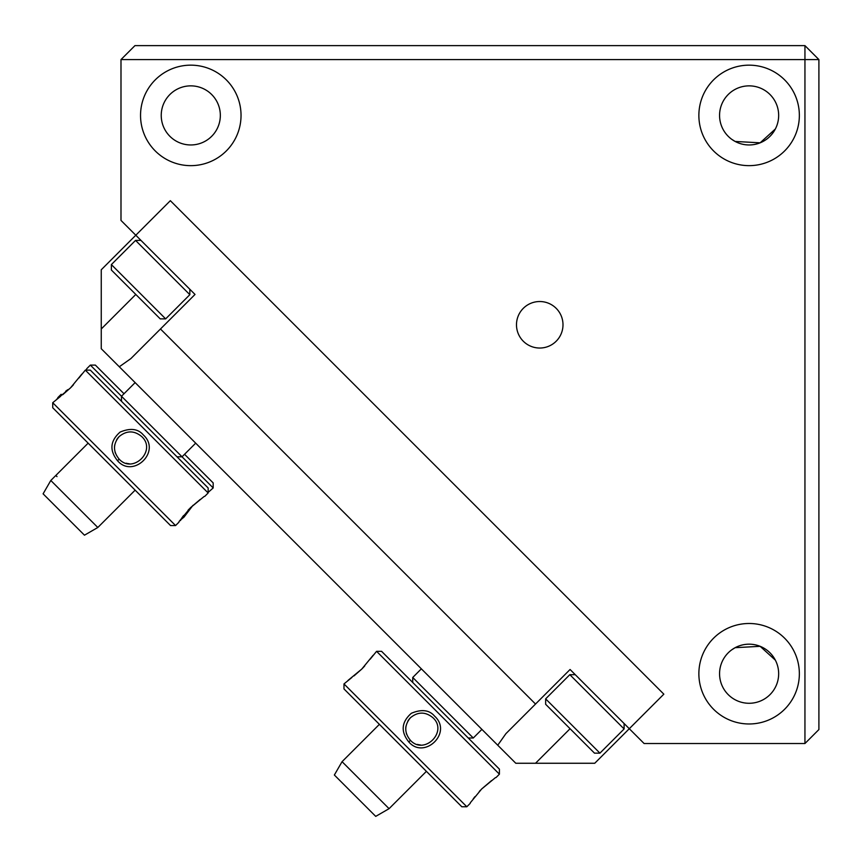 <?xml version="1.0" encoding="UTF-8"?>
<svg xmlns="http://www.w3.org/2000/svg" width="862" height="862" viewBox="0 0 862 862"><rect width="100%" height="100%" fill="white"/><g stroke="black" fill="none" stroke-linecap="round" stroke-linejoin="round"><path stroke-width="1.29" d="M189.834 289.266L189.834 294.685L135.549 240.401L140.98 240.401M165.655 318.875L160.224 318.875L111.37 270.011L111.37 264.591L165.655 318.875L189.834 294.685M624.11 723.541L624.11 728.961L569.825 674.677L575.256 674.677M599.93 753.151L594.5 753.151L545.646 704.286L545.646 698.866L599.93 753.151L624.11 728.961M468.271 738.001L473.281 738.001L412.736 677.467L412.736 682.478M389.074 808.675L375.724 816.379L334.359 775.013L342.063 761.674L389.074 808.675L426.399 771.35M434.599 716.15C452.981 732.851 424.233 759.982 408.803 741.945C400.561 731.622 401.412 722.065 411.357 713.273C421.593 708.984 429.341 709.943 434.599 716.15M432.993 717.777C448.218 731.666 424.276 755.554 410.42 740.329C404.235 732.786 404.235 725.265 410.42 717.766C417.962 711.57 425.494 711.581 432.993 717.777M481.664 788.978C500.035 773.861 500.025 773.861 481.653 788.989C466.504 807.382 466.514 807.382 481.664 788.978M491.502 780.616L481.696 788.945M362.331 668.503L364.701 665.981M370.121 659.247L376.575 651.327L499.41 774.173L499.41 769.152L381.586 651.327L376.575 651.327M361.76 669.084C376.888 650.713 376.888 650.713 361.749 669.095C343.367 684.234 343.367 684.234 361.76 669.084L354.002 675.894M410.42 717.766A15.958 15.958 0 0 0 407.791 721.225M406.024 726.052A15.958 15.958 0 0 0 405.754 728.616M406.304 733.217A15.958 15.958 0 0 0 406.605 734.208M417.423 744.412A15.958 15.958 0 0 0 420.43 744.951M466.827 806.757L461.806 806.757L343.981 688.932L343.981 683.922L466.827 806.757L470.221 803.362M343.981 683.922L351.847 677.51M480.5 790.163L479.304 791.445M474.843 796.747L473.238 798.891M55.836 475.447L56.989 476.6M208.151 492.407L213.183 487.946L90.348 365.1L95.359 365.1L123.999 393.74M85.888 370.132L86.954 368.494L85.888 370.132M184.543 454.285L213.183 482.925L213.183 487.946M180.255 520.185L183.994 517.135L192.969 505.337M67.775 389.667L65.62 391.283M188.616 510.519L187.011 512.674M97.815 527.49L84.465 535.194L43.1 493.829L50.804 480.479L97.815 527.49L135.14 490.155M143.34 434.954C161.722 451.656 132.974 478.787 117.544 460.75C109.291 450.427 110.153 440.881 120.098 432.088C130.334 427.789 138.082 428.748 143.34 434.954M141.734 436.581C156.959 450.47 133.017 474.369 119.161 459.134C112.976 451.591 112.976 444.07 119.161 436.571C126.703 430.375 134.224 430.386 141.734 436.581M190.405 507.783C208.766 492.665 208.766 492.665 190.383 507.804C175.245 526.186 175.245 526.186 190.405 507.783M200.243 499.421L190.491 507.696M71.072 387.307L73.442 384.786M78.862 378.052L85.316 370.132L208.151 492.978L208.151 487.967L149.245 429.05L90.327 370.132L85.316 370.132M70.501 387.889C85.629 369.518 85.618 369.529 70.49 387.9C52.097 403.05 52.108 403.039 70.501 387.889L62.743 394.699M119.161 436.571A15.958 15.958 0 0 0 116.532 440.029M114.765 444.857A15.958 15.958 0 0 0 114.495 447.421M115.045 452.022A15.958 15.958 0 0 0 115.346 453.013M126.164 463.217A15.958 15.958 0 0 0 129.171 463.756M175.568 525.561L170.547 525.561L52.722 407.737L52.722 402.726L175.568 525.561L178.962 522.167M52.722 402.726L60.588 396.315M189.241 508.968L188.045 510.25M183.584 515.551L181.979 517.706M515.788 763.258L535.528 763.258L515.788 763.258L497.74 745.221L505.919 733.648L535.528 704.038L160.472 328.993L130.862 358.603L119.301 366.77L101.253 348.733L101.253 328.993L101.253 348.733M535.528 704.038L570.073 669.494L629.292 728.713L594.748 763.258L535.528 763.258L570.073 728.713M804.946 45.621L818.9 59.575L804.946 59.575L804.946 45.621L134.957 45.621L120.992 59.575L120.992 220.424L135.797 235.229L170.342 200.684L663.837 694.169L629.292 728.713L663.837 694.169L170.342 200.684L135.797 235.229L195.017 294.448L160.472 328.993M497.74 745.221L119.301 366.77L130.862 358.603M135.797 294.448L101.253 328.993L101.253 269.774L135.797 235.229M539.741 301.528A23.252 23.252 0 0 1 559.88 336.406A23.252 23.252 0 0 1 519.603 336.406A23.252 23.252 0 0 1 539.741 301.528M120.992 59.575L804.946 59.575L804.946 743.518L818.9 729.564L818.9 59.575M241.037 115.411A50.255 50.255 0 0 1 165.655 158.92A50.255 50.255 0 0 1 165.655 71.891A50.255 50.255 0 0 1 241.037 115.411M161.237 115.411A29.545 29.545 0 0 1 205.555 89.82A29.545 29.545 0 0 1 205.555 141.002A29.545 29.545 0 0 1 161.237 115.411M799.354 115.411A50.255 50.255 0 0 1 723.983 158.92A50.255 50.255 0 0 1 723.983 71.891A50.255 50.255 0 0 1 799.354 115.411M719.565 115.411A29.545 29.545 0 0 1 763.883 89.82A29.545 29.545 0 0 1 763.883 141.002A29.545 29.545 0 0 1 719.565 115.411M799.354 673.728A50.255 50.255 0 0 1 723.983 717.249A50.255 50.255 0 0 1 723.983 630.219A50.255 50.255 0 0 1 799.354 673.728M719.565 673.728A29.545 29.545 0 0 1 763.883 648.138A29.545 29.545 0 0 1 763.883 699.319A29.545 29.545 0 0 1 719.565 673.728M731.73 649.829L735.146 647.685L760.133 646.317L775.347 660.141M775.347 128.998L760.133 142.823L735.146 141.454L731.73 139.31M629.292 728.713L644.097 743.518L804.946 743.518M408.803 741.945L410.42 740.329M117.544 460.75L119.161 459.134M111.37 264.591L135.549 240.401M545.646 698.866L569.825 674.677M421.367 668.837L412.736 677.467M481.901 729.381L473.281 738.001M342.063 761.674L379.399 724.339M496.016 777.567L499.41 774.173M57.754 397.694L61.159 394.3M86.954 368.494L90.348 365.1M180.029 520.529L180.6 520.529M177.001 456.817L182.022 456.817L195.685 443.154M121.477 401.283L121.477 396.272L135.14 382.609M50.804 480.479L88.139 443.154M204.757 496.372L208.151 492.978"/></g></svg>
